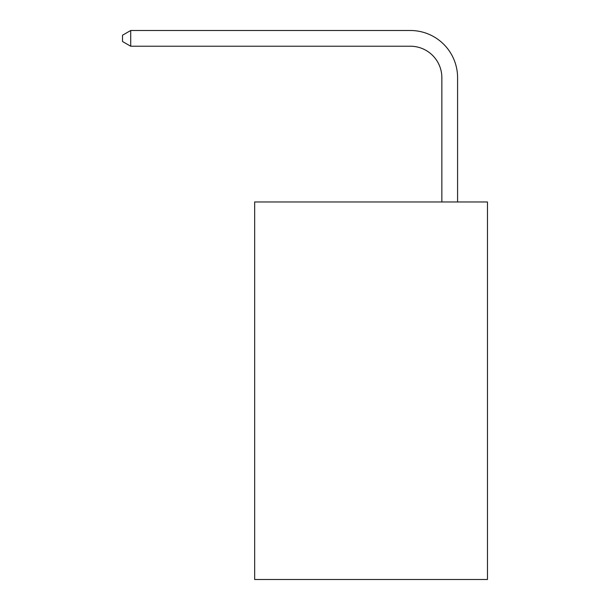 <?xml version="1.0" encoding="UTF-8"?>
<svg xmlns="http://www.w3.org/2000/svg" width="610" height="610" viewBox="0 0 610 610"><rect width="100%" height="100%" fill="white"/><g stroke="black" fill="none" stroke-linecap="round" stroke-linejoin="round"><path stroke-width="0.91" d="M487.474 201.963L487.474 579.5L254.66 579.5L254.66 201.963L487.474 201.963M441.853 201.963L441.853 77.691A31.461 31.461 -172.6 0 0 410.393 46.23L130.708 46.23L122.526 41.51L122.526 35.22L130.708 30.5L410.393 30.5A47.191 47.191 7.4 0 1 457.584 77.691L457.584 201.963M441.853 77.691A31.461 31.461 -172.6 0 0 410.393 46.23A31.461 31.461 -172.6 0 1 441.853 77.691A31.461 31.461 -172.6 0 0 410.393 46.23A31.461 31.461 -172.6 0 1 441.853 77.691A31.461 31.461 -172.6 0 0 410.393 46.23A31.461 31.461 -172.6 0 1 441.853 77.691A31.461 31.461 -172.6 0 0 410.393 46.23A31.461 31.461 -172.6 0 1 441.853 77.691A31.461 31.461 -172.6 0 0 410.393 46.23A31.461 31.461 -172.6 0 1 441.853 77.691A31.461 31.461 -172.6 0 0 410.393 46.23A31.461 31.461 -172.6 0 1 441.853 77.691A31.461 31.461 -172.6 0 0 410.393 46.23A31.461 31.461 -172.6 0 1 441.853 77.691A31.461 31.461 -172.6 0 0 410.393 46.23A31.461 31.461 -172.6 0 1 441.853 77.691A31.461 31.461 -172.6 0 0 410.393 46.23A31.461 31.461 -172.6 0 1 441.853 77.691A31.461 31.461 -172.6 0 0 410.393 46.23A31.461 31.461 -172.6 0 1 441.853 77.691A31.461 31.461 -172.6 0 0 410.393 46.23A31.461 31.461 -172.6 0 1 441.853 77.691A31.461 31.461 -172.6 0 0 410.393 46.23A31.461 31.461 -172.6 0 1 441.853 77.691A31.461 31.461 -172.6 0 0 410.393 46.23A31.461 31.461 -172.6 0 1 441.853 77.691A31.461 31.461 -172.6 0 0 410.393 46.23A31.461 31.461 -172.6 0 1 441.853 77.691A31.461 31.461 -172.6 0 0 410.393 46.23A31.461 31.461 -172.6 0 1 441.853 77.691A31.461 31.461 -172.6 0 0 410.393 46.23A31.461 31.461 -172.6 0 1 441.853 77.691A31.461 31.461 -172.6 0 0 410.393 46.23A31.461 31.461 -172.6 0 1 441.853 77.691A31.461 31.461 -172.6 0 0 410.393 46.23A31.461 31.461 -172.6 0 1 441.853 77.691A31.461 31.461 -172.6 0 0 410.393 46.23A31.461 31.461 -172.6 0 1 441.853 77.691A31.461 31.461 -172.6 0 0 410.393 46.23A31.461 31.461 -172.6 0 1 441.853 77.691A31.461 31.461 -172.6 0 0 410.393 46.23A31.461 31.461 -172.6 0 1 441.853 77.691A31.461 31.461 -172.6 0 0 410.393 46.23M130.708 46.23L130.708 30.5L410.393 30.5"/></g></svg>

